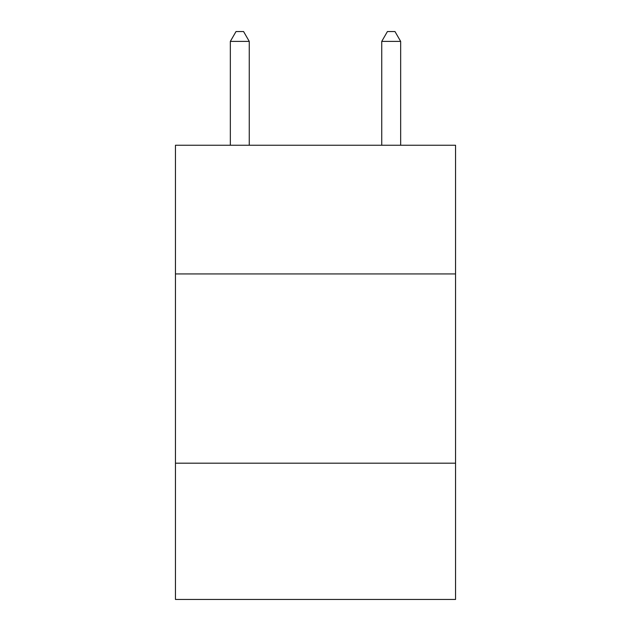 <?xml version="1.0" encoding="UTF-8"?>
<svg xmlns="http://www.w3.org/2000/svg" width="631" height="631" viewBox="0 0 631 631"><rect width="100%" height="100%" fill="white"/><g stroke="black" fill="none" stroke-linecap="round" stroke-linejoin="round"><path stroke-width="0.95" d="M455.543 273.941L455.543 145.248L175.457 145.248L175.457 273.941L455.543 273.941L455.543 599.45L175.457 599.45L175.457 273.941M455.543 463.193L175.457 463.193M249.261 145.248L249.261 41.394L230.339 41.394L230.339 145.248M230.339 41.394L236.018 31.55L243.582 31.55L249.261 41.394M400.661 145.248L400.661 41.394L381.739 41.394L381.739 145.248M381.739 41.394L387.418 31.55L394.982 31.55L400.661 41.394"/></g></svg>
